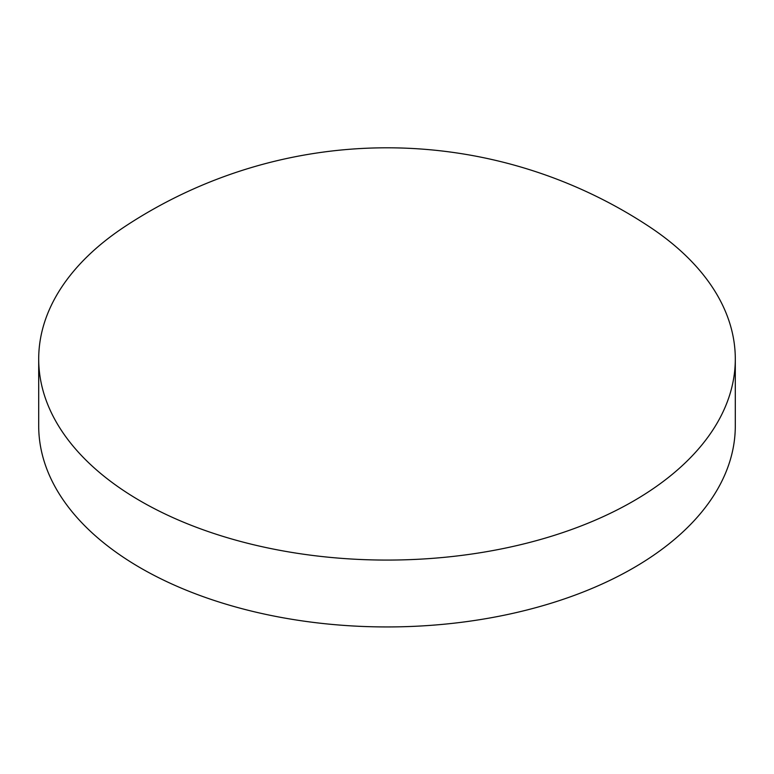 <?xml version="1.0" encoding="UTF-8"?>
<svg xmlns="http://www.w3.org/2000/svg" width="774" height="774" viewBox="0 0 774 774"><rect width="100%" height="100%" fill="white"/><g stroke="black" fill="none" stroke-linecap="round" stroke-linejoin="round"><path stroke-width="1.16" d="M633.287 501.175A348.3 201.085 0 0 0 735.3 358.981A348.3 201.085 0 0 0 649.483 226.801A475.555 475.555 0 0 0 124.537 226.792A348.3 201.085 0 0 0 38.7 358.981A348.3 201.085 0 0 0 253.708 544.77A348.3 201.085 0 0 0 633.287 501.175M38.7 358.981L38.7 425.855A348.3 201.085 0 0 0 253.708 611.634A348.3 201.085 0 0 0 633.287 568.048A348.3 201.085 0 0 0 735.3 425.855L735.3 358.981"/></g></svg>
